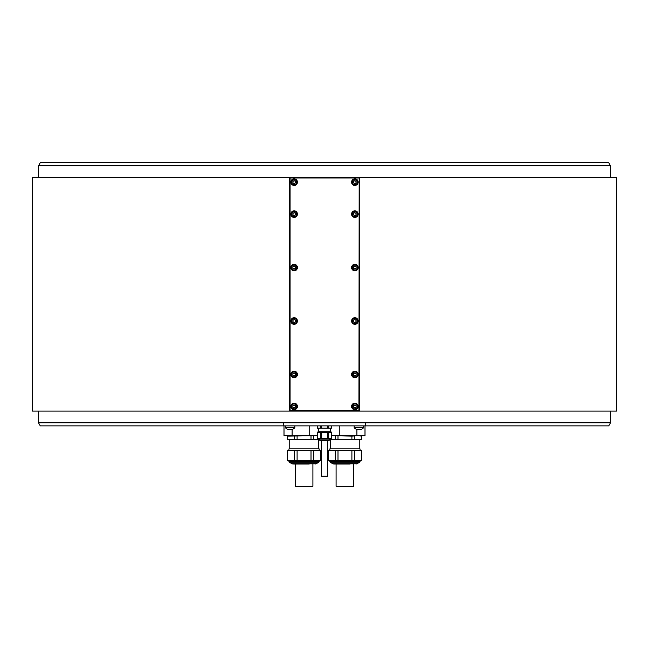 <?xml version="1.0" encoding="UTF-8"?>
<svg xmlns="http://www.w3.org/2000/svg" width="649" height="649" viewBox="0 0 649 649"><rect width="100%" height="100%" fill="white"/><g stroke="black" fill="none" stroke-linecap="round" stroke-linejoin="round"><path stroke-width="0.97" d="M292.869 182.118A1.266 1.266 0 0 1 294.76 181.022A1.266 1.266 0 0 1 294.76 183.213A1.266 1.266 0 0 1 292.869 182.118M295.392 182.848L295.392 181.387L294.127 180.657L292.869 181.387L292.869 182.848L294.127 183.578L295.392 182.848M296.918 182.118A2.783 2.783 0 0 0 294.127 179.335A2.783 2.783 0 0 0 291.344 182.118A2.783 2.783 0 0 0 294.127 184.9A2.783 2.783 0 0 0 296.918 182.118M290.841 182.118A3.294 3.294 0 0 0 294.127 185.411A3.294 3.294 0 0 0 297.42 182.118A3.294 3.294 0 0 0 294.127 178.832A3.294 3.294 0 0 0 290.841 182.118M358.921 177.972L290.079 177.972L290.079 410.598L358.921 410.598L359.173 177.712L290.079 177.461L290.079 177.972M290.841 406.444A3.294 3.294 0 0 0 294.127 409.738A3.294 3.294 0 0 0 297.42 406.444A3.294 3.294 0 0 0 294.127 403.159A3.294 3.294 0 0 0 290.841 406.444M351.58 374.457A3.294 3.294 0 0 0 354.873 377.75A3.294 3.294 0 0 0 358.159 374.457A3.294 3.294 0 0 0 354.873 371.171A3.294 3.294 0 0 0 351.58 374.457M290.841 374.457A3.294 3.294 0 0 0 294.127 377.75A3.294 3.294 0 0 0 297.42 374.457A3.294 3.294 0 0 0 294.127 371.171A3.294 3.294 0 0 0 290.841 374.457M351.58 321.004A3.294 3.294 0 0 0 354.873 324.297A3.294 3.294 0 0 0 358.159 321.004A3.294 3.294 0 0 0 354.873 317.718A3.294 3.294 0 0 0 351.58 321.004M290.841 321.004A3.294 3.294 0 0 0 294.127 324.297A3.294 3.294 0 0 0 297.42 321.004A3.294 3.294 0 0 0 294.127 317.718A3.294 3.294 0 0 0 290.841 321.004M351.58 267.558A3.294 3.294 0 0 0 354.873 270.844A3.294 3.294 0 0 0 358.159 267.558A3.294 3.294 0 0 0 354.873 264.265A3.294 3.294 0 0 0 351.58 267.558M290.841 267.558A3.294 3.294 0 0 0 294.127 270.844A3.294 3.294 0 0 0 297.42 267.558A3.294 3.294 0 0 0 294.127 264.265A3.294 3.294 0 0 0 290.841 267.558M290.841 214.105A3.294 3.294 0 0 0 294.127 217.399A3.294 3.294 0 0 0 297.42 214.105A3.294 3.294 0 0 0 294.127 210.82A3.294 3.294 0 0 0 290.841 214.105M351.58 214.105A3.294 3.294 0 0 0 354.873 217.399A3.294 3.294 0 0 0 358.159 214.105A3.294 3.294 0 0 0 354.873 210.82A3.294 3.294 0 0 0 351.58 214.105M351.58 182.118A3.294 3.294 0 0 0 354.873 185.411A3.294 3.294 0 0 0 358.159 182.118A3.294 3.294 0 0 0 354.873 178.832A3.294 3.294 0 0 0 351.58 182.118M351.58 406.444A3.294 3.294 0 0 0 354.873 409.738A3.294 3.294 0 0 0 358.159 406.444A3.294 3.294 0 0 0 354.873 403.159A3.294 3.294 0 0 0 351.58 406.444M357.656 406.444A2.783 2.783 0 0 0 354.873 403.662A2.783 2.783 0 0 0 352.083 406.444A2.783 2.783 0 0 0 354.873 409.227A2.783 2.783 0 0 0 357.656 406.444A2.783 2.783 0 0 0 354.873 403.662A2.783 2.783 0 0 0 352.083 406.444A2.783 2.783 0 0 0 354.873 409.227A2.783 2.783 0 0 0 357.656 406.444M356.131 405.714L354.873 404.984L353.608 405.714L353.608 407.174L354.873 407.905L356.131 407.174L356.131 405.714M356.131 406.444A1.266 1.266 0 0 1 354.24 407.54A1.266 1.266 0 0 1 354.24 405.349A1.266 1.266 0 0 1 356.131 406.444M296.918 406.444A2.783 2.783 0 0 0 294.127 403.662A2.783 2.783 0 0 0 291.344 406.444A2.783 2.783 0 0 0 294.127 409.227A2.783 2.783 0 0 0 296.918 406.444A2.783 2.783 0 0 0 294.127 403.662A2.783 2.783 0 0 0 291.344 406.444A2.783 2.783 0 0 0 294.127 409.227A2.783 2.783 0 0 0 296.918 406.444M295.392 405.714L294.127 404.984L292.869 405.714L292.869 407.174L294.127 407.905L295.392 407.174L295.392 405.714M295.392 406.444A1.266 1.266 0 0 1 293.502 407.54A1.266 1.266 0 0 1 293.502 405.349A1.266 1.266 0 0 1 295.392 406.444M357.656 374.457A2.783 2.783 0 0 0 354.873 371.674A2.783 2.783 0 0 0 352.083 374.457A2.783 2.783 0 0 0 354.873 377.239A2.783 2.783 0 0 0 357.656 374.457A2.783 2.783 0 0 0 354.873 371.674A2.783 2.783 0 0 0 352.083 374.457A2.783 2.783 0 0 0 354.873 377.239A2.783 2.783 0 0 0 357.656 374.457M356.131 373.727L354.873 372.997L353.608 373.727L353.608 375.187L354.873 375.917L356.131 375.187L356.131 373.727M356.131 374.457A1.266 1.266 0 0 1 354.24 375.552A1.266 1.266 0 0 1 354.24 373.362A1.266 1.266 0 0 1 356.131 374.457M296.918 374.457A2.783 2.783 0 0 0 294.127 371.674A2.783 2.783 0 0 0 291.344 374.457A2.783 2.783 0 0 0 294.127 377.239A2.783 2.783 0 0 0 296.918 374.457A2.783 2.783 0 0 0 294.127 371.674A2.783 2.783 0 0 0 291.344 374.457A2.783 2.783 0 0 0 294.127 377.239A2.783 2.783 0 0 0 296.918 374.457M295.392 373.727L294.127 372.997L292.869 373.727L292.869 375.187L294.127 375.917L295.392 375.187L295.392 373.727M295.392 374.457A1.266 1.266 0 0 1 293.502 375.552A1.266 1.266 0 0 1 293.502 373.362A1.266 1.266 0 0 1 295.392 374.457M357.656 321.004A2.783 2.783 0 0 0 354.873 318.221A2.783 2.783 0 0 0 352.083 321.004A2.783 2.783 0 0 0 354.873 323.794A2.783 2.783 0 0 0 357.656 321.004A2.783 2.783 0 0 0 354.873 318.221A2.783 2.783 0 0 0 352.083 321.004A2.783 2.783 0 0 0 354.873 323.794A2.783 2.783 0 0 0 357.656 321.004M356.131 320.273L354.873 319.543L353.608 320.273L353.608 321.742L354.873 322.472L356.131 321.742L356.131 320.273M356.131 321.004A1.266 1.266 0 0 1 354.24 322.107A1.266 1.266 0 0 1 354.24 319.908A1.266 1.266 0 0 1 356.131 321.004M296.918 321.004A2.783 2.783 0 0 0 294.127 318.221A2.783 2.783 0 0 0 291.344 321.004A2.783 2.783 0 0 0 294.127 323.794A2.783 2.783 0 0 0 296.918 321.004A2.783 2.783 0 0 0 294.127 318.221A2.783 2.783 0 0 0 291.344 321.004A2.783 2.783 0 0 0 294.127 323.794A2.783 2.783 0 0 0 296.918 321.004M295.392 320.273L294.127 319.543L292.869 320.273L292.869 321.742L294.127 322.472L295.392 321.742L295.392 320.273M295.392 321.004A1.266 1.266 0 0 1 293.502 322.107A1.266 1.266 0 0 1 293.502 319.908A1.266 1.266 0 0 1 295.392 321.004M357.656 267.558A2.783 2.783 0 0 0 354.873 264.776A2.783 2.783 0 0 0 352.083 267.558A2.783 2.783 0 0 0 354.873 270.341A2.783 2.783 0 0 0 357.656 267.558A2.783 2.783 0 0 0 354.873 264.776A2.783 2.783 0 0 0 352.083 267.558A2.783 2.783 0 0 0 354.873 270.341A2.783 2.783 0 0 0 357.656 267.558M356.131 266.828L354.873 266.098L353.608 266.828L353.608 268.288L354.873 269.019L356.131 268.288L356.131 266.828M356.131 267.558A1.266 1.266 0 0 1 354.24 268.654A1.266 1.266 0 0 1 354.24 266.463A1.266 1.266 0 0 1 356.131 267.558M296.918 267.558A2.783 2.783 0 0 0 294.127 264.776A2.783 2.783 0 0 0 291.344 267.558A2.783 2.783 0 0 0 294.127 270.341A2.783 2.783 0 0 0 296.918 267.558A2.783 2.783 0 0 0 294.127 264.776A2.783 2.783 0 0 0 291.344 267.558A2.783 2.783 0 0 0 294.127 270.341A2.783 2.783 0 0 0 296.918 267.558M295.392 266.828L294.127 266.098L292.869 266.828L292.869 268.288L294.127 269.019L295.392 268.288L295.392 266.828M295.392 267.558A1.266 1.266 0 0 1 293.502 268.654A1.266 1.266 0 0 1 293.502 266.463A1.266 1.266 0 0 1 295.392 267.558M291.344 214.105A2.783 2.783 0 0 1 294.127 211.323A2.783 2.783 0 0 1 296.918 214.105A2.783 2.783 0 0 0 294.127 211.323A2.783 2.783 0 0 0 291.344 214.105A2.783 2.783 0 0 0 294.127 216.896A2.783 2.783 0 0 0 296.918 214.105A2.783 2.783 0 0 0 294.127 211.323A2.783 2.783 0 0 0 291.344 214.105A2.783 2.783 0 0 0 294.127 216.896A2.783 2.783 0 0 0 296.918 214.105M295.392 213.375L294.127 212.645L292.869 213.375L292.869 214.835L294.127 215.565L295.392 214.835L295.392 213.375M295.392 214.105A1.266 1.266 0 0 1 293.502 215.2A1.266 1.266 0 0 1 293.502 213.01A1.266 1.266 0 0 1 295.392 214.105M357.656 214.105A2.783 2.783 0 0 0 354.873 211.323A2.783 2.783 0 0 0 352.083 214.105A2.783 2.783 0 0 0 354.873 216.896A2.783 2.783 0 0 0 357.656 214.105A2.783 2.783 0 0 0 354.873 211.323A2.783 2.783 0 0 0 352.083 214.105A2.783 2.783 0 0 0 354.873 216.896A2.783 2.783 0 0 0 357.656 214.105M356.131 213.375L354.873 212.645L353.608 213.375L353.608 214.835L354.873 215.565L356.131 214.835L356.131 213.375M356.131 214.105A1.266 1.266 0 0 1 354.24 215.2A1.266 1.266 0 0 1 354.24 213.01A1.266 1.266 0 0 1 356.131 214.105M357.656 182.118A2.783 2.783 0 0 0 354.873 179.335A2.783 2.783 0 0 0 352.083 182.118A2.783 2.783 0 0 0 354.873 184.9A2.783 2.783 0 0 0 357.656 182.118A2.783 2.783 0 0 0 354.873 179.335A2.783 2.783 0 0 0 352.083 182.118A2.783 2.783 0 0 0 354.873 184.9A2.783 2.783 0 0 0 357.656 182.118M356.131 181.387L354.873 180.657L353.608 181.387L353.608 182.848L354.873 183.578L356.131 182.848L356.131 181.387M356.131 182.118A1.266 1.266 0 0 1 354.24 183.213A1.266 1.266 0 0 1 354.24 181.022A1.266 1.266 0 0 1 356.131 182.118M289.576 177.972L289.576 411.101L32.45 411.101L32.45 177.461L289.827 177.712M289.576 177.461L290.079 177.461M359.424 177.972L359.424 411.101L290.079 411.101L289.576 410.598M289.576 411.101L290.079 411.101M359.424 177.461L616.55 177.461L616.55 411.101L359.424 411.101M610.474 411.101L610.474 422.848L608.721 425.882L283.499 425.882L283.499 422.848L38.526 422.848L38.526 411.101M283.499 422.848L365.501 422.848L365.501 425.882L363.724 425.882L363.724 427.553L354.111 427.553L354.111 425.882L363.724 425.882M38.526 165.722L40.279 162.68L608.721 162.68L610.474 165.722L38.526 165.722L38.526 177.461M610.474 422.848L365.501 422.848M288.87 435.698L287.345 436.112L317.264 435.698L309.175 435.698L309.175 425.882L40.279 425.882L38.526 422.848M333.099 425.882L354.111 425.882M309.175 425.882L315.901 425.882M331.736 428.113L327.518 428.113L327.518 425.882L331.736 425.882L331.736 428.113L331.704 425.882M327.518 425.882L317.264 425.882L317.296 428.113L320.306 428.113L320.306 425.882M309.175 435.698L284.011 435.698L284.011 425.882M364.989 425.882L364.989 435.698L331.736 435.698L351.904 436.112L351.904 439.243L361.574 439.243L361.574 436.112L360.885 435.966M55.733 162.68L593.267 162.68L55.733 162.68M297.096 436.112L297.096 439.243L311.009 439.243L311.009 436.112M313.718 436.112L313.718 439.243L318.059 439.243M287.426 436.112L287.426 439.243L294.378 439.243L294.378 436.112M294.378 439.243L297.096 439.243M311.009 439.243L313.718 439.243M287.345 436.112L287.426 439.243M319.138 450.382L319.138 448.865L288.967 448.865L288.967 450.382M311.009 450.382L313.718 450.382L313.718 460.506L311.009 460.506L311.009 450.382L287.345 450.382L287.345 460.506L311.009 460.506M313.718 460.506L320.752 460.506L320.752 450.382L313.718 450.382M320.679 460.506L320.679 450.382M287.426 450.382L287.426 460.506M294.378 460.506L294.378 450.382M297.096 450.382L297.096 460.506M293.624 464.043L309.265 464.043M295.198 464.043L295.198 486.32L312.907 486.32L312.907 464.043M337.991 436.112L337.991 439.243L351.904 439.243M360.13 435.698L361.655 436.112L358.102 435.698L351.904 436.112M354.622 436.112L354.622 439.243M359.497 435.771L358.8 435.722M330.941 439.243L335.282 439.243L335.282 436.112M335.282 439.243L337.991 439.243M361.574 439.243L361.655 436.112M360.033 450.382L360.033 448.865L329.862 448.865L329.862 450.382M351.904 450.382L354.622 450.382L354.622 460.506L351.904 460.506L351.904 450.382L328.248 450.382L328.248 460.506L351.904 460.506M354.622 460.506L361.655 460.506L361.655 450.382L354.622 450.382M361.574 460.506L361.574 450.382M328.321 450.382L328.321 460.506M335.282 460.506L335.282 450.382M337.991 450.382L337.991 460.506M334.519 464.043L350.16 464.043M336.093 464.043L336.093 486.32L353.802 486.32L353.802 464.043M328.694 425.882L328.694 428.113M321.482 425.882L321.482 428.113L320.306 428.113M327.518 428.113L321.482 428.113M330.471 428.113L330.471 431.755L318.351 431.755L318.529 428.113M318.018 432.364L318.018 431.755L330.982 431.755L330.982 432.364M328.694 438.432L331.704 438.432L331.736 432.364L331.704 438.432L331.736 432.364L328.694 432.364L328.694 438.432L327.518 438.432L327.518 432.364L328.694 432.364M327.518 432.364L321.482 432.364L321.482 438.432L317.264 438.432L317.264 432.364L321.482 432.364M317.296 432.364L317.296 438.432M321.482 438.432L327.518 438.432M320.306 438.432L320.306 432.364M330.982 438.432L330.876 439.3L328.467 440.695A0.503 0.503 90 0 1 328.216 440.76L320.784 440.76A0.503 0.503 -90 0 1 320.533 440.695L318.124 439.3L318.018 438.432M328.467 440.695L320.533 440.695L328.216 440.76M327.64 440.76L327.437 476.196L321.563 476.196L321.36 440.76M285.276 425.882L285.276 427.553L294.889 427.553L294.889 425.882M294.889 427.553A6.157 6.157 0 0 1 292.358 429.427L287.807 429.427A6.157 6.157 0 0 1 285.276 427.553M363.724 427.553A6.157 6.157 0 0 1 361.193 429.427L356.642 429.427A6.157 6.157 0 0 1 354.111 427.553M358.921 410.598L358.921 411.101M296.609 182.118A2.482 2.482 0 0 0 294.127 179.643A2.482 2.482 0 0 0 291.652 182.118A2.482 2.482 0 0 0 294.127 184.6A2.482 2.482 0 0 0 296.609 182.118M357.348 406.444A2.482 2.482 0 0 0 354.873 403.962A2.482 2.482 0 0 0 352.391 406.444A2.482 2.482 0 0 0 354.873 408.927A2.482 2.482 0 0 0 357.348 406.444M296.609 406.444A2.482 2.482 0 0 0 294.127 403.962A2.482 2.482 0 0 0 291.652 406.444A2.482 2.482 0 0 0 294.127 408.927A2.482 2.482 0 0 0 296.609 406.444M357.348 374.457A2.482 2.482 0 0 0 354.873 371.974A2.482 2.482 0 0 0 352.391 374.457A2.482 2.482 0 0 0 354.873 376.939A2.482 2.482 0 0 0 357.348 374.457M296.609 374.457A2.482 2.482 0 0 0 294.127 371.974A2.482 2.482 0 0 0 291.652 374.457A2.482 2.482 0 0 0 294.127 376.939A2.482 2.482 0 0 0 296.609 374.457M357.348 321.004A2.482 2.482 0 0 0 354.873 318.529A2.482 2.482 0 0 0 352.391 321.004A2.482 2.482 0 0 0 354.873 323.486A2.482 2.482 0 0 0 357.348 321.004M296.609 321.004A2.482 2.482 0 0 0 294.127 318.529A2.482 2.482 0 0 0 291.652 321.004A2.482 2.482 0 0 0 294.127 323.486A2.482 2.482 0 0 0 296.609 321.004M357.348 267.558A2.482 2.482 0 0 0 354.873 265.076A2.482 2.482 0 0 0 352.391 267.558A2.482 2.482 0 0 0 354.873 270.041A2.482 2.482 0 0 0 357.348 267.558M296.609 267.558A2.482 2.482 0 0 0 294.127 265.076A2.482 2.482 0 0 0 291.652 267.558A2.482 2.482 0 0 0 294.127 270.041A2.482 2.482 0 0 0 296.609 267.558M296.609 214.105A2.482 2.482 0 0 0 294.127 211.631A2.482 2.482 0 0 0 291.652 214.105A2.482 2.482 0 0 0 294.127 216.588A2.482 2.482 0 0 0 296.609 214.105M357.348 214.105A2.482 2.482 0 0 0 354.873 211.631A2.482 2.482 0 0 0 352.391 214.105A2.482 2.482 0 0 0 354.873 216.588A2.482 2.482 0 0 0 357.348 214.105M357.348 182.118A2.482 2.482 0 0 0 354.873 179.643A2.482 2.482 0 0 0 352.391 182.118A2.482 2.482 0 0 0 354.873 184.6A2.482 2.482 0 0 0 357.348 182.118M292.107 435.698L292.107 429.427M356.893 429.427L356.893 435.698M339.825 425.882L339.825 435.698M289.276 462.193L292.147 463.857L315.958 463.857L318.829 462.193L289.276 462.193L288.967 461.674L319.138 461.674L319.138 460.506M330.171 462.193L333.042 463.857L356.853 463.857L359.724 462.193L330.171 462.193L329.862 461.674L360.033 461.674L360.033 460.506M318.018 439.13L330.982 439.13L318.018 439.13M610.474 165.722L610.474 177.461M318.343 439.43L318.343 448.865M289.762 439.243L289.762 448.865M318.829 462.193L319.138 461.674M315.958 463.857L315.252 464.043M292.147 463.857L292.853 464.043M288.967 461.674L288.967 460.506M359.238 439.243L359.238 448.865M330.657 439.43L330.657 448.865M359.724 462.193L360.033 461.674M356.853 463.857L356.147 464.043M333.042 463.857L333.748 464.043M329.862 461.674L329.862 460.506M317.264 425.882L317.264 428.113"/></g></svg>
